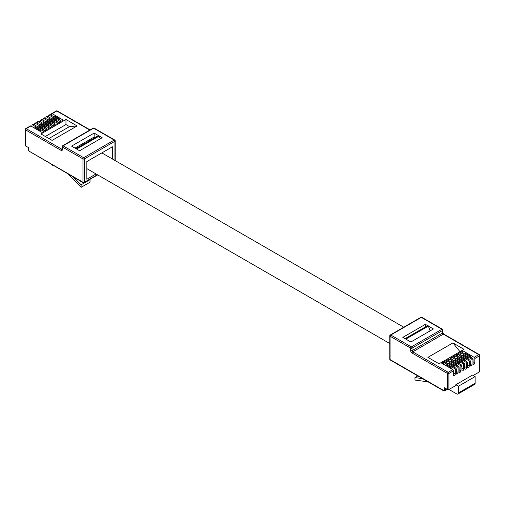 <?xml version="1.0" encoding="UTF-8"?>
<svg xmlns="http://www.w3.org/2000/svg" width="505" height="505" viewBox="0 0 505 505"><rect width="100%" height="100%" fill="white"/><g stroke="black" fill="none" stroke-linecap="round" stroke-linejoin="round"><path stroke-width="0.76" d="M428.379 326.047L433.429 328.963L410.843 341.999L402.826 337.372L425.412 324.336L425.412 326.924M428.063 381.837L414.984 380.076L414.984 377.551L422.71 378.744M417.812 375.916L414.984 377.551M475.123 376.578L472.522 375.082L455.838 384.715L458.439 386.218L475.123 376.578L475.123 383.276A2.456 1.42 60 0 1 474.612 384.4L457.928 394.033A2.456 1.42 -120 0 0 458.439 392.909L458.439 386.218M436.446 386.678L435.979 386.811L435.979 386.407M457.928 394.033A2.456 1.42 -120 0 1 456.697 393.913L448.995 389.462M443.491 364.219L443.491 362.167L441.711 363.196L452.834 369.616A0.985 0.568 60 0 1 453.528 370.815L448.901 373.485L448.901 389.519L455.838 385.517L455.838 384.715M449.071 360.999L449.071 358.948L447.291 359.97L458.414 366.39A0.985 0.568 60 0 1 459.108 367.596L459.108 371.844A1.256 0.726 120 0 0 459.367 372.425A1.256 0.726 120 0 0 460.333 372.084A1.256 0.726 120 0 0 460.882 370.822L460.882 366.567A0.985 0.568 -120 0 0 460.188 365.367L461.204 364.78A0.985 0.568 60 0 1 461.898 365.986L461.898 370.234A1.256 0.726 120 0 0 462.157 370.809A1.256 0.726 120 0 0 463.129 370.474A1.256 0.726 120 0 0 463.672 369.212L463.672 364.957A0.985 0.568 -120 0 0 462.978 363.751L463.994 363.171A0.985 0.568 60 0 1 464.688 364.37L464.688 368.625A1.256 0.726 120 0 0 464.947 369.199A1.256 0.726 120 0 0 465.919 368.865A1.256 0.726 120 0 0 466.462 367.596L466.462 363.348A0.985 0.568 -120 0 0 465.768 362.142L466.784 361.561A0.985 0.568 60 0 1 467.478 362.76L467.478 367.015A1.256 0.726 120 0 0 467.737 367.59A1.256 0.726 120 0 0 468.709 367.255A1.256 0.726 120 0 0 469.259 365.986L469.259 361.738A0.985 0.568 -120 0 0 468.558 360.532L469.574 359.945A0.985 0.568 60 0 1 470.269 361.151L470.269 365.405A1.256 0.726 120 0 0 470.527 365.98A1.256 0.726 120 0 0 471.5 365.639A1.256 0.726 120 0 0 472.049 364.376L472.049 360.122A0.985 0.568 -120 0 0 471.348 358.922L472.364 358.335A0.985 0.568 60 0 1 473.059 359.541L473.059 363.789A1.256 0.726 120 0 0 473.318 364.37A1.256 0.726 120 0 0 474.29 364.029A1.256 0.726 120 0 0 474.839 362.767L474.839 358.512A0.985 0.568 -120 0 0 474.144 357.313L478.765 354.636L443.308 334.165L412.749 351.815L448.206 372.286L452.834 369.616M446.281 362.609L446.281 360.557L444.501 361.586L455.624 368A0.985 0.568 60 0 1 456.318 369.205L456.318 373.46A1.256 0.726 120 0 0 456.577 374.035A1.256 0.726 120 0 0 457.543 373.694A1.256 0.726 120 0 0 458.092 372.431L458.092 368.177A0.985 0.568 -120 0 0 457.397 366.977L458.414 366.39M453.528 370.815L453.528 375.07A1.256 0.726 120 0 0 453.787 375.644A1.256 0.726 120 0 0 454.752 375.31A1.256 0.726 120 0 0 455.302 374.041L455.302 369.793A0.985 0.568 -120 0 0 454.607 368.587L455.624 368M473.217 375.48L479.46 371.876L479.46 355.842L474.839 358.512M448.901 389.519A0.985 0.568 180 0 1 447.512 389.519L447.512 373.485L412.048 353.014A0.985 0.568 120 0 1 412.749 351.815A0.985 0.568 60 0 1 412.048 350.609L442.614 332.965L442.614 330.459L412.048 348.109L412.048 350.609A0.985 0.568 180 0 1 410.66 350.609L410.66 348.109L390.087 336.229L390.087 359.579L444.305 390.883A1.932 1.117 -120 0 0 444.482 390.207L446.59 388.989M447.512 389.519L444.482 387.777L444.482 390.207M452.916 342.92L427.905 357.363L439.041 363.789L464.057 349.346L452.916 342.92L459.979 351.701M449.071 358.948L460.188 365.367M451.861 359.39L451.861 357.338L450.088 358.361L461.204 364.78M451.861 357.338L462.978 363.751M454.651 357.78L454.651 355.722L452.878 356.751L463.994 363.171M454.651 355.722L465.768 362.142M457.442 356.164L457.442 354.112L455.668 355.141L466.784 361.561M457.442 354.112L468.558 360.532M460.232 354.554L460.232 352.503L458.458 353.532L469.574 359.945M460.232 352.503L471.348 358.922M463.022 352.945L463.022 350.893L461.248 351.916L472.364 358.335M463.022 350.893L474.144 357.313M443.491 362.167L454.607 368.587M446.281 360.557L457.397 366.977M427.653 325.63L425.412 324.336M479.46 355.04A0.985 0.568 120 0 0 479.258 354.592A0.985 0.568 120 0 0 478.765 354.636A0.985 0.568 -120 0 1 479.46 355.842A0.985 0.568 0 0 0 479.75 355.444L479.75 371.478A0.985 0.568 180 0 1 479.46 371.876M406.853 339.695L406.5 338.716A0.581 0.335 -120 0 0 405.774 338.293L405.42 338.868M430.108 330.876L428.385 326.078A0.581 0.335 -120 0 0 427.659 325.656L405.944 338.192M473.059 362.085L473.078 363.998M470.269 363.695L470.288 365.607M467.478 365.304L467.497 367.217M464.688 366.914L464.707 368.827M461.898 368.524L461.917 370.443M459.108 370.14L459.127 372.052M456.318 371.749L456.337 373.662M453.528 373.359L453.547 375.272M451.931 369.092L451.192 367.798A0.985 0.568 -120 0 0 450.7 367.274L446.527 364.869A0.985 0.568 -120 0 0 446.035 364.818L445.284 365.254L446.035 364.818M450.264 368.132A0.985 0.568 -120 0 0 449.867 367.754L445.694 365.349A0.985 0.568 -120 0 0 445.296 365.266M463.091 362.653L462.353 361.359A0.985 0.568 -120 0 0 461.86 360.829L457.688 358.424A0.985 0.568 -120 0 0 457.195 358.373A0.985 0.568 -120 0 0 457.195 358.38L456.444 358.809L457.195 358.373M461.425 361.687A0.985 0.568 -120 0 0 461.027 361.315L456.855 358.903A0.985 0.568 -120 0 0 456.457 358.821M468.672 359.427L467.933 358.133A0.985 0.568 -120 0 0 467.441 357.609L463.268 355.204A0.985 0.568 -120 0 0 462.782 355.154A0.985 0.568 -120 0 0 462.776 355.154L462.024 355.589L462.782 355.154M467.005 358.462A0.985 0.568 -120 0 0 466.607 358.089L462.435 355.684A0.985 0.568 -120 0 0 462.037 355.596M457.511 365.873L456.772 364.578A0.985 0.568 -120 0 0 456.28 364.055L452.108 361.643A0.985 0.568 -120 0 0 451.615 361.599L450.864 362.034L451.615 361.599M455.845 364.907A0.985 0.568 -120 0 0 455.447 364.534L451.274 362.129A0.985 0.568 -120 0 0 450.877 362.041M454.721 367.482L453.982 366.188A0.985 0.568 -120 0 0 453.49 365.664L449.317 363.259A0.985 0.568 -120 0 0 448.825 363.209L448.074 363.644L448.825 363.209M453.054 366.516A0.985 0.568 -120 0 0 452.657 366.144L448.484 363.739A0.985 0.568 -120 0 0 448.087 363.651M460.301 364.263L459.563 362.969A0.985 0.568 -120 0 0 459.07 362.438L454.898 360.033A0.985 0.568 -120 0 0 454.405 359.983A0.985 0.568 -120 0 0 454.405 359.989L453.654 360.425L454.405 359.983M458.635 363.297A0.985 0.568 -120 0 0 458.237 362.925L454.064 360.513A0.985 0.568 -120 0 0 453.667 360.431M471.462 357.818L470.723 356.524A0.985 0.568 -120 0 0 470.231 356L466.058 353.588A0.985 0.568 -120 0 0 465.572 353.544A0.985 0.568 -120 0 0 465.566 353.544L464.815 353.98L465.572 353.544M469.795 356.852A0.985 0.568 -120 0 0 469.397 356.48L465.225 354.074A0.985 0.568 -120 0 0 464.827 353.986M465.881 361.037L465.143 359.743A0.985 0.568 -120 0 0 464.651 359.219L460.478 356.814A0.985 0.568 -120 0 0 459.992 356.764A0.985 0.568 -120 0 0 459.986 356.764L459.234 357.199L459.992 356.764M464.215 360.078A0.985 0.568 -120 0 0 463.817 359.699L459.645 357.294A0.985 0.568 -120 0 0 459.247 357.212M112.426 159.006L112.426 146.797L86.847 161.568L86.847 179.256L96.045 173.947M94.157 137.436L94.157 133.086L98.494 135.593M99.214 136.009L102.174 137.713L79.588 150.755L71.571 146.122L94.157 133.086M94.725 137.764L93.81 137.234L74.992 148.098M81.128 187.33L81.128 184.798L90.016 179.666L90.016 182.198L81.128 187.33L68.042 173.979M73.395 177.072L81.128 184.798M52.337 164.914L52.337 165.318L51.863 164.643M43.304 118.473L44.32 117.886A0.985 0.568 60 0 1 44.812 117.936L43.796 118.517A0.985 0.568 -120 0 0 43.304 118.473A0.985 0.568 -120 0 0 43.102 118.921L43.102 120.171M40.514 120.083L41.53 119.496A0.985 0.568 60 0 1 42.022 119.546L41.006 120.133A0.985 0.568 -120 0 0 40.514 120.083A0.985 0.568 -120 0 0 40.312 120.531L40.312 121.781M37.723 121.692L38.74 121.105A0.985 0.568 60 0 1 39.232 121.156L38.216 121.743A0.985 0.568 -120 0 0 37.723 121.692A0.985 0.568 -120 0 0 37.521 122.141L37.521 123.39M34.933 123.302L35.95 122.721A0.985 0.568 60 0 1 36.442 122.765L35.426 123.353A0.985 0.568 -120 0 0 34.933 123.302A0.985 0.568 -120 0 0 34.731 123.757L34.731 125.006M32.143 124.912L33.16 124.331A0.985 0.568 60 0 1 33.652 124.381L32.636 124.962A0.985 0.568 -120 0 0 32.143 124.912A0.985 0.568 -120 0 0 31.941 125.366L31.941 126.616M25.54 145.901A0.985 0.568 180 0 1 25.25 145.497L25.25 129.463A0.985 0.568 -0 0 0 25.54 129.867L25.54 145.901L28.564 147.643L28.564 150.08A1.932 1.117 -120 0 0 28.741 150.957L82.965 182.261L82.965 158.911L62.386 147.031L62.386 149.537A1.963 1.136 -120 0 1 60.998 150.338L25.54 129.867A0.985 0.568 -60 0 1 26.235 128.661A0.985 0.568 60 0 0 25.742 128.611A0.985 0.985 0 0 0 25.25 129.463A0.985 0.568 -0 0 1 25.54 129.059A0.985 0.568 60 0 1 25.742 128.611L30.369 125.941A0.985 0.568 60 0 1 30.855 125.991L26.235 128.661L61.692 149.133L62.096 148.899M44.812 117.936L55.929 124.356L57.709 123.327L46.586 116.907A0.985 0.568 -120 0 0 46.094 116.857A0.985 0.568 -120 0 0 45.892 117.311L45.892 118.561M46.094 116.857L47.11 116.276A0.985 0.568 60 0 1 47.603 116.327L46.586 116.907M47.603 116.327L58.719 122.74L60.499 121.718L49.376 115.298A0.985 0.568 -120 0 0 48.89 115.247A0.985 0.568 -120 0 0 48.682 115.702L48.682 116.952M48.89 115.247L49.9 114.667A0.985 0.568 60 0 1 50.393 114.711L49.376 115.298M50.393 114.711L61.509 121.131L63.289 120.108L52.166 113.688A0.985 0.568 -120 0 0 51.68 113.638A0.985 0.568 -120 0 0 51.472 114.086L51.472 115.336M65.959 119.508L40.943 133.951L52.084 140.384L77.095 125.941L69.513 126.616L65.959 124.565L65.959 119.508L77.095 125.941M42.022 119.546L53.139 125.966L54.912 124.937L43.796 118.517M39.232 121.156L50.349 127.576L52.122 126.547L41.006 120.133M36.442 122.765L47.558 129.185L49.332 128.163L38.216 121.743M33.652 124.381L44.768 130.795L46.542 129.772L35.426 123.353M30.855 125.991L41.978 132.411L43.752 131.382L32.636 124.962M28.741 150.957L83.167 182.709A0.985 0.568 -60 0 1 82.965 182.261A0.985 0.568 180 0 0 84.354 182.261L97.402 174.73M52.337 165.318L52.69 165.116M76.785 148.154L98.5 135.618A0.581 0.335 60 0 1 99.226 136.041L100.23 138.837M76.261 148.83L76.615 148.255A0.581 0.335 60 0 1 77.341 148.672L77.694 149.657M45.324 136.476L65.959 124.565M48.878 138.534L69.513 126.616M53.902 116.743A0.985 0.568 60 0 1 54.3 116.825L58.473 119.237A0.985 0.568 60 0 1 58.87 119.609M54.647 116.295L54.641 116.302A0.985 0.568 60 0 1 54.647 116.295A0.985 0.568 60 0 1 55.133 116.346L59.306 118.751A0.985 0.568 60 0 1 59.798 119.281L60.537 120.575M49.376 127.014L48.638 125.72A0.985 0.568 60 0 0 48.145 125.196L43.973 122.791A0.985 0.568 60 0 0 43.48 122.74L42.729 123.176A0.985 0.568 60 0 1 43.14 123.27L47.312 125.676A0.985 0.568 60 0 1 47.71 126.054M43.796 130.239L43.058 128.945A0.985 0.568 60 0 0 42.565 128.415L38.393 126.01A0.985 0.568 60 0 0 37.9 125.96A0.985 0.568 60 0 1 37.9 125.96L37.149 126.401A0.985 0.568 60 0 1 37.559 126.49L41.732 128.901A0.985 0.568 60 0 1 42.13 129.274M54.957 123.794L54.218 122.5A0.985 0.568 60 0 0 53.726 121.976L49.553 119.565A0.985 0.568 60 0 0 49.067 119.521A0.985 0.568 60 0 0 49.061 119.521L48.31 119.956A0.985 0.568 60 0 1 48.72 120.051L52.892 122.456A0.985 0.568 60 0 1 53.29 122.829M57.747 122.185L57.008 120.891A0.985 0.568 60 0 0 56.516 120.36L52.343 117.955A0.985 0.568 60 0 0 51.857 117.905A0.985 0.568 60 0 1 51.857 117.905L51.1 118.347A0.985 0.568 60 0 1 51.51 118.435L55.683 120.846A0.985 0.568 60 0 1 56.08 121.219M45.532 121.572A0.985 0.568 60 0 1 45.93 121.661L50.102 124.066A0.985 0.568 60 0 1 50.5 124.438M46.277 121.131L45.519 121.566L46.271 121.131A0.985 0.568 60 0 1 46.277 121.131A0.985 0.568 60 0 1 46.763 121.181L50.936 123.586A0.985 0.568 60 0 1 51.428 124.11L52.166 125.404M41.006 131.849L40.267 130.555A0.985 0.568 60 0 0 39.775 130.031L35.602 127.62A0.985 0.568 60 0 0 35.11 127.576L34.359 128.011A0.985 0.568 60 0 1 34.769 128.106L38.942 130.511A0.985 0.568 60 0 1 39.34 130.883M39.952 124.798A0.985 0.568 60 0 1 40.349 124.88L44.522 127.292A0.985 0.568 60 0 1 44.92 127.664M40.69 124.35L39.939 124.785L40.69 124.356A0.985 0.568 60 0 1 40.69 124.35A0.985 0.568 60 0 1 41.183 124.4L45.355 126.805A0.985 0.568 60 0 1 45.848 127.336L46.586 128.63M461.898 365.986L460.882 366.567M464.688 364.37L463.672 364.957M467.478 362.76L466.462 363.348M470.269 361.151L469.259 361.738M473.059 359.541L472.049 360.122M459.108 367.596L458.092 368.177M456.318 369.205L455.302 369.793M410.66 350.609A1.963 1.136 -120 0 0 412.048 353.014M420.848 317.329A0.985 0.985 0 0 1 421.833 317.329A0.985 0.568 120 0 0 421.34 317.38L390.782 335.023L411.354 346.903L441.919 329.26L421.34 317.38A0.985 0.568 60 0 0 420.848 317.329L390.289 334.973A0.985 0.985 0 0 0 389.797 335.825L389.797 359.175A0.985 0.985 0 0 0 390.289 360.027A0.985 0.568 120 0 1 390.087 359.579A0.985 0.568 180 0 1 389.797 359.175M389.797 335.825A0.985 0.568 180 0 0 390.087 336.229A0.985 0.568 120 0 1 390.782 335.023A0.985 0.568 -120 0 0 390.289 334.973M442.904 332.561L443.8 334.121A0.985 0.568 120 0 0 443.308 334.165A0.985 0.568 -120 0 1 442.614 332.965A0.985 0.568 180 0 0 442.904 332.561L442.904 330.062A0.985 0.568 180 0 0 442.614 329.658A0.985 0.568 120 0 0 442.412 329.209A0.985 0.568 120 0 0 441.919 329.26A0.985 0.568 60 0 1 442.614 330.459A0.985 0.568 180 0 0 442.904 330.062A0.985 0.985 0 0 0 442.412 329.209L421.833 317.329M411.354 346.903A0.985 0.568 120 0 0 410.66 348.109A0.985 0.568 180 0 0 412.048 348.109A0.985 0.568 -120 0 0 411.354 346.903M447.512 373.485A0.985 0.568 0 0 0 448.901 373.485A0.985 0.568 60 0 0 448.206 372.286A0.985 0.568 120 0 0 447.512 373.485M458.439 392.909L475.123 383.276M453.528 373.018L455.302 374.041M456.318 371.402L458.092 372.431M473.059 361.738L474.839 362.767M470.269 363.348L472.049 364.376M467.478 364.963L469.259 365.986M464.688 366.573L466.462 367.596M461.898 368.183L463.672 369.212M459.108 369.793L460.882 370.822M406.5 338.716L428.385 326.078M450.441 368.233L451.192 367.798M449.867 367.754L450.7 367.274M445.694 365.349L446.527 364.869M461.602 361.788L462.353 361.359M461.027 361.315L461.86 360.829M456.855 358.903L457.688 358.424M467.182 358.569L467.933 358.133M466.607 358.089L467.441 357.609M462.435 355.684L463.268 355.204M456.021 365.014L456.772 364.578M455.447 364.534L456.28 364.055M451.274 362.129L452.108 361.643M453.231 366.624L453.982 366.188M452.657 366.144L453.49 365.664M448.484 363.739L449.317 363.259M458.811 363.404L459.563 362.969M458.237 362.925L459.07 362.438M454.064 360.513L454.898 360.033M469.972 356.959L470.723 356.524M469.397 356.48L470.231 356M465.225 354.074L466.058 353.588M464.392 360.179L465.143 359.743M463.817 359.699L464.651 359.219M459.645 357.294L460.478 356.814M89.802 130.069L56.794 111.018L52.166 113.688M114.913 160.445L114.913 141.267L84.354 158.911L84.354 182.261A0.985 0.568 -120 0 1 84.152 182.709A0.985 0.568 -120 0 1 83.66 182.665A0.985 0.568 -60 0 1 83.167 182.709A0.985 0.985 0 0 0 84.152 182.709L97.692 174.894M83.66 157.712L114.218 140.062L93.646 128.182L63.081 145.831L83.66 157.712A0.985 0.568 -120 0 1 84.354 158.911A0.985 0.568 180 0 1 82.965 158.911A0.985 0.568 -60 0 1 83.66 157.712M114.218 140.062A0.985 0.568 60 0 1 114.913 141.267A0.985 0.568 180 0 0 115.203 140.863A0.985 0.985 0 0 0 114.711 140.018A0.985 0.568 -60 0 0 114.218 140.062M114.913 140.466A0.985 0.568 180 0 1 115.203 140.863L115.203 160.609M62.588 145.781A0.985 0.985 0 0 0 62.096 146.633A0.985 0.568 180 0 0 62.386 147.031A0.985 0.568 -60 0 1 63.081 145.831A0.985 0.568 -120 0 0 62.588 145.781L93.154 128.137A0.985 0.568 60 0 1 93.646 128.182A0.985 0.568 -60 0 1 94.132 128.137L114.711 140.018M62.386 149.537A0.985 0.568 180 0 1 62.096 149.133L62.184 149.183M62.109 149.215A0.985 0.568 60 0 1 61.692 149.133A0.985 0.568 -60 0 0 60.998 150.338M57.286 110.967A0.985 0.985 0 0 0 56.301 110.967A0.985 0.568 -120 0 1 56.794 111.018A0.985 0.568 -60 0 1 57.286 110.967L90.086 129.905M99.226 136.041L77.341 148.672M55.133 116.346L54.3 116.825M59.306 118.751L58.473 119.237M59.798 119.281L59.047 119.71M43.973 122.791L43.14 123.27M48.145 125.196L47.312 125.676M48.638 125.72L47.887 126.155M38.393 126.01L37.559 126.49M42.565 128.415L41.732 128.901M43.058 128.945L42.306 129.381M49.553 119.565L48.72 120.051M53.726 121.976L52.892 122.456M54.218 122.5L53.467 122.936M52.343 117.955L51.51 118.435M56.516 120.36L55.683 120.846M57.008 120.891L56.257 121.326M46.763 121.181L45.93 121.661M50.936 123.586L50.102 124.066M51.428 124.11L50.677 124.546M35.602 127.62L34.769 128.106M39.775 130.031L38.942 130.511M40.267 130.555L39.516 130.991M41.183 124.4L40.349 124.88M45.355 126.805L44.522 127.292M45.848 127.336L45.096 127.765M444.04 391.059L390.289 360.027M479.75 355.444A0.985 0.985 0 0 0 479.258 354.592L443.8 334.121M447.159 389.317L444.147 391.053M405.85 338.224L427.735 325.586M389.797 343.539L86.847 168.632M403.754 327.202L101.852 152.901M94.132 128.137A0.985 0.985 0 0 0 93.154 128.137M62.096 146.633L62.096 149.133M56.301 110.967L51.68 113.638M98.576 135.542L76.684 148.18M43.48 122.74L42.729 123.176M37.9 125.96L37.149 126.401M49.067 119.521L48.31 119.956M51.857 117.905L51.1 118.347M35.11 127.576L34.359 128.011"/></g></svg>
